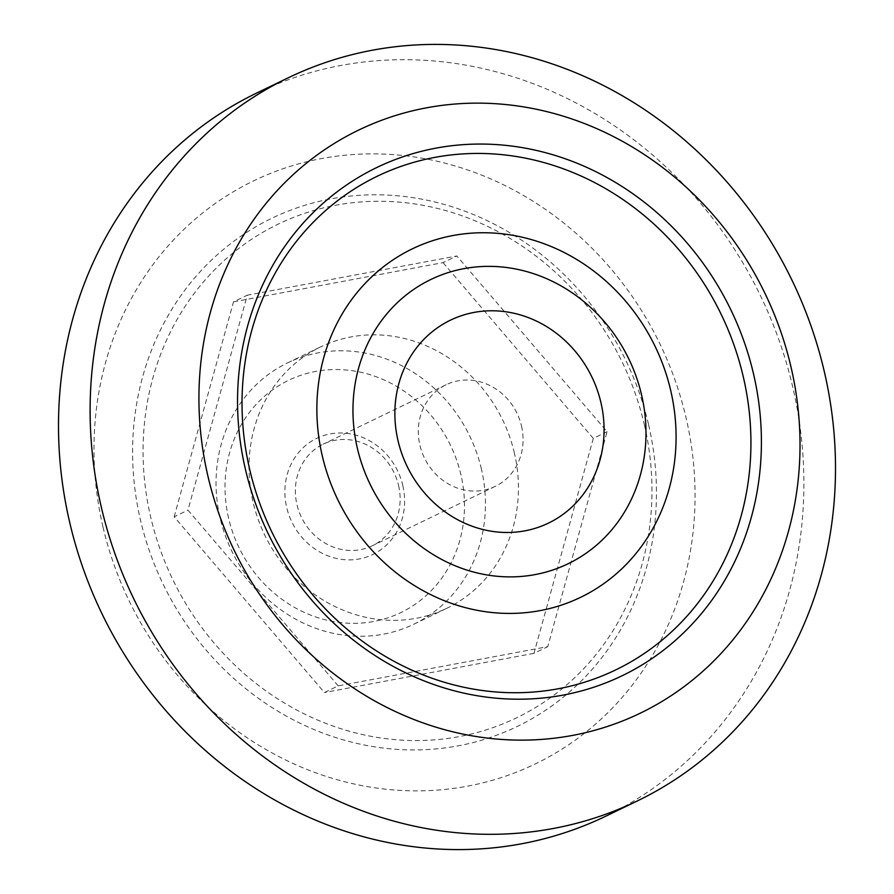 <?xml version="1.0" encoding="UTF-8"?>
<svg xmlns="http://www.w3.org/2000/svg" width="894" height="894" viewBox="0 0 894 894"><rect width="100%" height="100%" fill="white"/><g stroke="black" fill="none" stroke-linecap="round" stroke-linejoin="round"><path stroke-width="0.67" stroke-dasharray="4.47 3.35" d="M521.504 426.036A56.434 51.394 -115.8 0 1 495.254 486.358A56.434 51.394 -115.8 0 1 419.867 445.056A56.434 51.394 -115.8 0 1 446.128 384.733A56.434 51.394 -115.8 0 1 521.504 426.036M398.568 485.476A56.434 51.394 -115.8 0 1 372.317 545.787A56.434 51.394 -115.8 0 1 296.931 504.484A56.434 51.394 -115.8 0 1 323.192 444.173A56.434 51.394 -115.8 0 1 398.568 485.476M402.825 485.565A64.502 58.736 -115.8 0 1 359.299 558.94A64.502 58.736 -115.8 0 1 286.672 507.3A64.502 58.736 -115.8 0 1 330.21 433.925A64.502 58.736 -115.8 0 1 402.825 485.565M481.419 469.082A145.119 132.156 64.2 0 0 287.589 362.875A145.119 132.156 64.2 0 0 220.08 517.984A145.119 132.156 64.2 0 0 413.911 624.18A145.119 132.156 64.2 0 0 481.419 469.082M514.408 453.135A145.119 132.156 64.2 0 0 320.566 346.928A145.119 132.156 64.2 0 0 253.058 502.037A145.119 132.156 64.2 0 0 446.899 608.244A145.119 132.156 64.2 0 0 514.408 453.135M228.596 518.162A128.993 117.472 -115.8 0 1 315.66 371.412A128.993 117.472 -115.8 0 1 460.902 474.703A128.993 117.472 -115.8 0 1 373.848 621.453A128.993 117.472 -115.8 0 1 228.596 518.162M648.608 424.829A282.18 256.969 -115.8 0 1 458.164 745.842A282.18 256.969 -115.8 0 1 140.436 519.906A282.18 256.969 -115.8 0 1 330.881 198.893A282.18 256.969 -115.8 0 1 648.608 424.829M644.351 424.739A274.112 249.627 -115.8 0 1 459.348 736.578A274.112 249.627 -115.8 0 1 150.695 517.101A274.112 249.627 -115.8 0 1 335.697 205.251A274.112 249.627 -115.8 0 1 644.351 424.739M102.978 526.912A323.773 294.864 -115.8 0 1 321.505 158.573A323.773 294.864 -115.8 0 1 686.067 417.822A323.773 294.864 -115.8 0 1 467.551 786.161A323.773 294.864 -115.8 0 1 102.978 526.912M256.444 93.166A401.495 365.635 -115.8 0 1 792.721 386.99A401.495 365.635 -115.8 0 1 605.942 816.11M338.2 685.866L187.963 510.128L247.28 295.188L456.856 255.975L607.093 431.701L547.765 646.653L338.2 685.866L324.41 692.537L174.162 516.799L187.963 510.128M174.162 516.799L233.49 301.848L247.28 295.188M233.49 301.848L443.055 262.635L456.856 255.975M443.055 262.635L593.303 438.373L607.093 431.701M593.303 438.373L533.975 653.324L547.765 646.653M533.975 653.324L324.41 692.537M495.254 486.358L372.317 545.787M287.589 362.875L320.566 346.928M413.911 624.18L446.899 608.244M446.128 384.733L323.192 444.173"/><path stroke-width="1.34" d="M474.055 312.419A112.689 102.62 -115.8 0 1 600.947 402.646A112.689 102.62 -115.8 0 1 524.89 530.846A112.689 102.62 -115.8 0 1 398.009 440.619A112.689 102.62 -115.8 0 1 474.055 312.419M357.354 448.229A157.836 143.733 -115.8 0 1 463.874 268.658A157.836 143.733 -115.8 0 1 641.601 395.036A157.836 143.733 -115.8 0 1 535.07 574.596A157.836 143.733 -115.8 0 1 357.354 448.229M322.242 455.683A193.495 176.207 -115.8 0 1 452.833 235.558A193.495 176.207 -115.8 0 1 670.701 390.477A193.495 176.207 -115.8 0 1 540.11 610.613A193.495 176.207 -115.8 0 1 322.242 455.683M753.564 374.094A282.18 256.969 -115.8 0 1 563.119 695.107A282.18 256.969 -115.8 0 1 245.392 469.171A282.18 256.969 -115.8 0 1 435.836 148.158A282.18 256.969 -115.8 0 1 753.564 374.094M743.305 376.899A274.112 249.627 -115.8 0 1 558.303 688.749A274.112 249.627 -115.8 0 1 249.649 469.261A274.112 249.627 -115.8 0 1 434.652 157.422A274.112 249.627 -115.8 0 1 743.305 376.899M637.556 800.834L605.942 816.11A401.495 365.635 -115.8 0 1 69.665 522.286A401.495 365.635 -115.8 0 1 256.444 93.166L288.058 77.89A401.495 365.635 -115.8 0 1 824.335 371.714A401.495 365.635 -115.8 0 1 637.556 800.834A401.495 365.635 -115.8 0 1 101.279 507.01A401.495 365.635 -115.8 0 1 288.058 77.89M207.933 476.178A323.773 294.864 -115.8 0 1 426.449 107.839A323.773 294.864 -115.8 0 1 791.022 367.088A323.773 294.864 -115.8 0 1 572.495 735.427A323.773 294.864 -115.8 0 1 207.933 476.178"/></g></svg>
